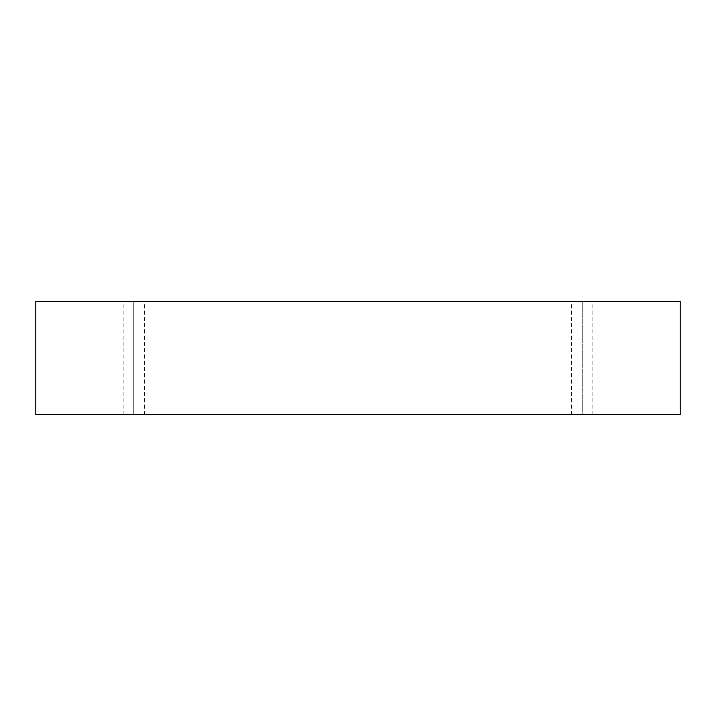 <?xml version="1.0" encoding="UTF-8"?>
<svg xmlns="http://www.w3.org/2000/svg" width="716" height="716" viewBox="0 0 716 716"><rect width="100%" height="100%" fill="white"/><g stroke="black" fill="none" stroke-linecap="round" stroke-linejoin="round"><path stroke-width="0.54" stroke-dasharray="3.58 2.69" d="M35.8 301.346L35.8 414.654L35.8 301.346L680.2 301.346L680.2 414.654L35.8 414.654L680.2 414.654L680.2 301.346L35.8 301.346M582.242 414.654L571.619 414.654L592.866 414.654L571.619 414.654L582.242 414.654L571.619 414.654L582.242 414.654L582.242 301.346L592.866 301.346L571.619 301.346L592.866 301.346L582.242 301.346L592.866 301.346L582.242 301.346L582.242 414.654M133.758 414.654L144.381 414.654L123.134 414.654L133.758 414.654L123.134 414.654L133.758 414.654L133.758 301.346L144.381 301.346L123.134 301.346L144.381 301.346L133.758 301.346L144.381 301.346L133.758 301.346L133.758 414.654M144.381 414.654L144.381 301.346M123.134 414.654L123.134 301.346M592.866 414.654L592.866 301.346M571.619 414.654L571.619 301.346"/><path stroke-width="1.07" d="M680.2 301.346L35.8 301.346L35.8 414.654L680.2 414.654L680.2 301.346L680.2 414.654L35.8 414.654L35.8 301.346L680.2 301.346"/></g></svg>
